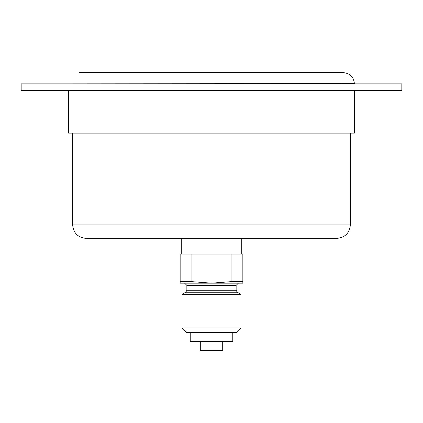 <?xml version="1.0" encoding="UTF-8"?>
<svg xmlns="http://www.w3.org/2000/svg" width="423" height="423" viewBox="0 0 423 423"><rect width="100%" height="100%" fill="white"/><g stroke="black" fill="none" stroke-linecap="round" stroke-linejoin="round"><path stroke-width="0.63" d="M222.699 341.387L222.699 350.344L200.301 350.344L200.301 341.387M68.626 90.57L68.626 133.118L354.374 133.118L354.374 90.57M72.656 133.118L72.656 224.936C73.454 233.099 77.932 237.578 86.091 238.371L336.909 238.371C345.068 237.578 349.546 233.099 350.344 224.936L350.344 133.118M68.626 83.854L354.374 83.627C353.723 76.965 350.064 73.306 343.402 72.656L79.598 72.656L343.402 72.656M401.85 83.854L21.15 83.854L21.15 90.57L401.85 90.57L401.85 83.854M231.053 254.049L242.85 254.049L242.85 283.161L180.15 283.161L180.15 254.049L191.947 254.049L191.947 281.66L211.5 283.161L231.053 281.66L231.053 254.049L191.947 254.049M181.266 254.049L181.266 238.371M190.223 332.43L190.223 341.387L232.777 341.387L232.777 332.43M184.629 283.161L186.866 285.398L186.866 290.273L185.745 292.214L182.027 294.36L240.973 294.36L237.255 292.214L236.134 290.273L236.134 285.398L238.371 283.161M182.027 327.952L186.506 332.43L236.494 332.43L240.973 327.952L182.027 327.952L182.027 294.36M242.85 281.66L231.053 281.66M191.947 281.66L180.15 281.66M72.656 224.936L350.344 224.936M185.745 292.214L237.255 292.214M186.866 290.273L236.134 290.273M186.866 285.398L236.134 285.398M241.734 254.049L241.734 238.371M240.973 327.952L240.973 294.36"/></g></svg>
